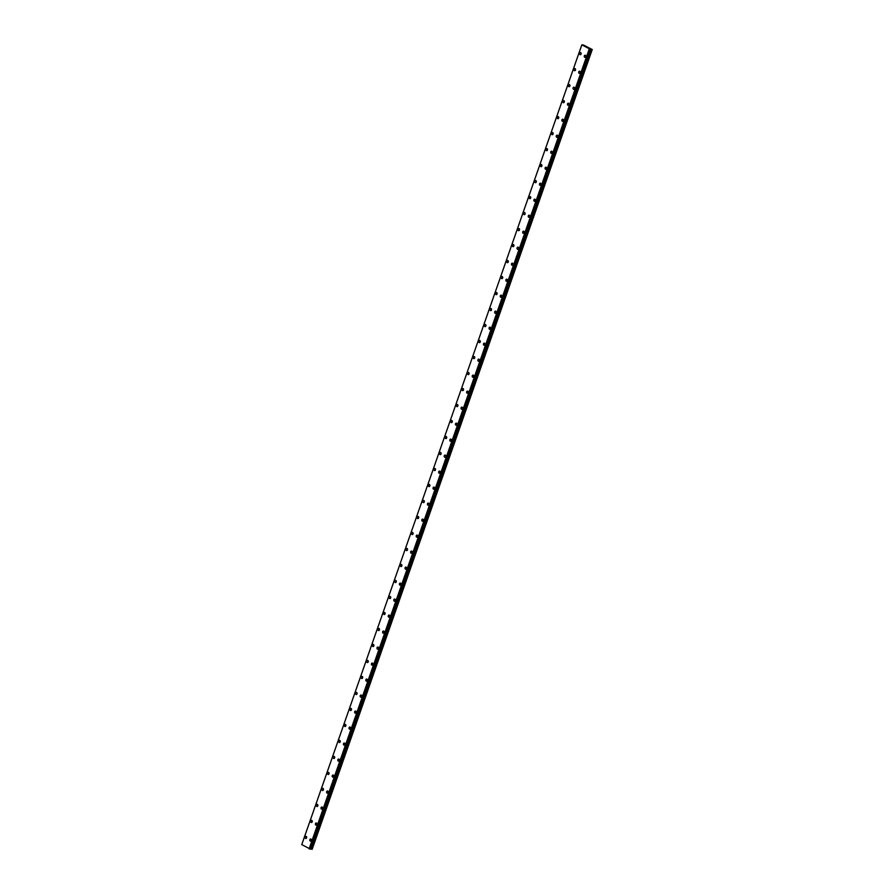 <?xml version="1.0" encoding="UTF-8"?>
<svg xmlns="http://www.w3.org/2000/svg" width="894" height="894" viewBox="0 0 894 894"><rect width="100%" height="100%" fill="white"/><g stroke="black" fill="none" stroke-linecap="round" stroke-linejoin="round"><path stroke-width="1.34" d="M305.815 838.494A1.084 0.805 95.4 0 1 306.016 836.337A1.084 0.805 95.4 0 1 305.815 838.494A1.084 0.805 95.4 0 1 306.016 836.337M311.414 822.491A1.084 0.805 95.4 0 1 311.615 820.334A1.084 0.805 95.4 0 1 311.414 822.491A1.084 0.805 95.4 0 1 311.615 820.334M317.012 806.5A1.084 0.805 95.4 0 1 317.214 804.343A1.084 0.805 95.4 0 1 317.012 806.5A1.084 0.805 95.4 0 1 317.214 804.343M322.611 790.508A1.084 0.805 95.4 0 1 322.812 788.352A1.084 0.805 95.4 0 1 322.611 790.508A1.084 0.805 95.4 0 1 322.823 788.352M328.221 774.506A1.084 0.805 95.4 0 1 328.422 772.349A1.084 0.805 95.4 0 1 328.221 774.506A1.084 0.805 95.4 0 1 328.422 772.349M333.82 758.514A1.084 0.805 95.4 0 1 334.021 756.358A1.084 0.805 95.4 0 1 333.82 758.514A1.084 0.805 95.4 0 1 334.021 756.358M339.418 742.523A1.084 0.805 95.4 0 1 339.619 740.366A1.084 0.805 95.4 0 1 339.418 742.523A1.084 0.805 95.4 0 1 339.619 740.366M345.017 726.52A1.084 0.805 95.4 0 1 345.218 724.364A1.084 0.805 95.4 0 1 345.017 726.52A1.084 0.805 95.4 0 1 345.229 724.364M350.627 710.529A1.084 0.805 95.4 0 1 350.828 708.372A1.084 0.805 95.4 0 1 350.627 710.529A1.084 0.805 95.4 0 1 350.828 708.372M356.225 694.537A1.084 0.805 95.4 0 1 356.427 692.381A1.084 0.805 95.4 0 1 356.225 694.537A1.084 0.805 95.4 0 1 356.427 692.381M361.824 678.535A1.084 0.805 95.4 0 1 362.025 676.378A1.084 0.805 95.4 0 1 361.824 678.535A1.084 0.805 95.4 0 1 362.025 676.378M367.423 662.543A1.084 0.805 95.4 0 1 367.624 660.387A1.084 0.805 95.4 0 1 367.423 662.543A1.084 0.805 95.4 0 1 367.635 660.387M373.033 646.552A1.084 0.805 95.4 0 1 373.234 644.395A1.084 0.805 95.4 0 1 373.033 646.552A1.084 0.805 95.4 0 1 373.234 644.395M378.631 630.549A1.084 0.805 95.4 0 1 378.832 628.393A1.084 0.805 95.4 0 1 378.631 630.549A1.084 0.805 95.4 0 1 378.832 628.393M384.23 614.558A1.084 0.805 95.4 0 1 384.431 612.401A1.084 0.805 95.4 0 1 384.23 614.558A1.084 0.805 95.4 0 1 384.431 612.401M389.829 598.567A1.084 0.805 95.4 0 1 390.03 596.399A1.084 0.805 95.4 0 1 389.829 598.567A1.084 0.805 95.4 0 1 390.041 596.41M395.439 582.564A1.084 0.805 95.4 0 1 395.64 580.407A1.084 0.805 95.4 0 1 395.439 582.564A1.084 0.805 95.4 0 1 395.64 580.407M401.037 566.572A1.084 0.805 95.4 0 1 401.238 564.416A1.084 0.805 95.4 0 1 401.037 566.572A1.084 0.805 95.4 0 1 401.238 564.416M406.636 550.581A1.084 0.805 95.4 0 1 406.837 548.413A1.084 0.805 95.4 0 1 406.636 550.581A1.084 0.805 95.4 0 1 406.837 548.413M412.235 534.578A1.084 0.805 95.4 0 1 412.436 532.422A1.084 0.805 95.4 0 1 412.235 534.578A1.084 0.805 95.4 0 1 412.447 532.422M417.833 518.587A1.084 0.805 95.4 0 1 418.046 516.43A1.084 0.805 95.4 0 1 417.833 518.587A1.084 0.805 95.4 0 1 418.046 516.43M423.443 502.596A1.084 0.805 95.4 0 1 423.644 500.428A1.084 0.805 95.4 0 1 423.443 502.596A1.084 0.805 95.4 0 1 423.644 500.428M429.042 486.593A1.084 0.805 95.4 0 1 429.243 484.436A1.084 0.805 95.4 0 1 429.042 486.593A1.084 0.805 95.4 0 1 429.243 484.436M434.64 470.602A1.084 0.805 95.4 0 1 434.842 468.445A1.084 0.805 95.4 0 1 434.64 470.602A1.084 0.805 95.4 0 1 434.853 468.445M440.239 454.61A1.084 0.805 95.4 0 1 440.451 452.442A1.084 0.805 95.4 0 1 440.239 454.61A1.084 0.805 95.4 0 1 440.451 452.442M445.849 438.608A1.084 0.805 95.4 0 1 446.05 436.451A1.084 0.805 95.4 0 1 445.849 438.608A1.084 0.805 95.4 0 1 446.05 436.451M451.448 422.616A1.084 0.805 95.4 0 1 451.649 420.459A1.084 0.805 95.4 0 1 451.448 422.616A1.084 0.805 95.4 0 1 451.649 420.459M457.046 406.625A1.084 0.805 95.4 0 1 457.247 404.457A1.084 0.805 95.4 0 1 457.046 406.625A1.084 0.805 95.4 0 1 457.259 404.457M462.645 390.622A1.084 0.805 95.4 0 1 462.857 388.465A1.084 0.805 95.4 0 1 462.645 390.622A1.084 0.805 95.4 0 1 462.857 388.465M468.255 374.631A1.084 0.805 95.4 0 1 468.456 372.474A1.084 0.805 95.4 0 1 468.255 374.631A1.084 0.805 95.4 0 1 468.456 372.474M473.854 358.639A1.084 0.805 95.4 0 1 474.055 356.471A1.084 0.805 95.4 0 1 473.854 358.639A1.084 0.805 95.4 0 1 474.055 356.471M479.452 342.637A1.084 0.805 95.4 0 1 479.653 340.48A1.084 0.805 95.4 0 1 479.452 342.637A1.084 0.805 95.4 0 1 479.665 340.48M485.051 326.645A1.084 0.805 95.4 0 1 485.263 324.488A1.084 0.805 95.4 0 1 485.051 326.645A1.084 0.805 95.4 0 1 485.263 324.488M490.661 310.643A1.084 0.805 95.4 0 1 490.862 308.486A1.084 0.805 95.4 0 1 490.661 310.643A1.084 0.805 95.4 0 1 490.862 308.486M496.259 294.651A1.084 0.805 95.4 0 1 496.461 292.494A1.084 0.805 95.4 0 1 496.259 294.651A1.084 0.805 95.4 0 1 496.461 292.494M501.858 278.66A1.084 0.805 95.4 0 1 502.059 276.503A1.084 0.805 95.4 0 1 501.858 278.66A1.084 0.805 95.4 0 1 502.07 276.503M507.457 262.657A1.084 0.805 95.4 0 1 507.669 260.5A1.084 0.805 95.4 0 1 507.457 262.657A1.084 0.805 95.4 0 1 507.669 260.5M513.067 246.666A1.084 0.805 95.4 0 1 513.268 244.509A1.084 0.805 95.4 0 1 513.067 246.666A1.084 0.805 95.4 0 1 513.268 244.509M518.665 230.674A1.084 0.805 95.4 0 1 518.866 228.518A1.084 0.805 95.4 0 1 518.665 230.674A1.084 0.805 95.4 0 1 518.866 228.518M524.264 214.672A1.084 0.805 95.4 0 1 524.465 212.515A1.084 0.805 95.4 0 1 524.264 214.672A1.084 0.805 95.4 0 1 524.476 212.515M529.863 198.68A1.084 0.805 95.4 0 1 530.075 196.524A1.084 0.805 95.4 0 1 529.863 198.68A1.084 0.805 95.4 0 1 530.075 196.524M535.472 182.689A1.084 0.805 95.4 0 1 535.674 180.532A1.084 0.805 95.4 0 1 535.472 182.689A1.084 0.805 95.4 0 1 535.674 180.532M541.071 166.686A1.084 0.805 95.4 0 1 541.272 164.53A1.084 0.805 95.4 0 1 541.071 166.686A1.084 0.805 95.4 0 1 541.272 164.53M546.67 150.695A1.084 0.805 95.4 0 1 546.871 148.538A1.084 0.805 95.4 0 1 546.67 150.695A1.084 0.805 95.4 0 1 546.882 148.538M552.268 134.703A1.084 0.805 95.4 0 1 552.481 132.547A1.084 0.805 95.4 0 1 552.268 134.703A1.084 0.805 95.4 0 1 552.481 132.547M557.878 118.701A1.084 0.805 95.4 0 1 558.079 116.544A1.084 0.805 95.4 0 1 557.878 118.701A1.084 0.805 95.4 0 1 558.079 116.544M563.477 102.709A1.084 0.805 95.4 0 1 563.678 100.553A1.084 0.805 95.4 0 1 563.477 102.709A1.084 0.805 95.4 0 1 563.678 100.553M569.076 86.718A1.084 0.805 95.4 0 1 569.277 84.561A1.084 0.805 95.4 0 1 569.076 86.718A1.084 0.805 95.4 0 1 569.288 84.561M574.674 70.715A1.084 0.805 95.4 0 1 574.887 68.559A1.084 0.805 95.4 0 1 574.674 70.715A1.084 0.805 95.4 0 1 574.887 68.559M580.284 54.724A1.084 0.805 95.4 0 1 580.485 52.567A1.084 0.805 95.4 0 1 580.284 54.724A1.084 0.805 95.4 0 1 580.485 52.567M310.464 841.142A1.084 0.805 95.4 0 1 310.665 838.985A1.084 0.805 95.4 0 1 310.464 841.142A1.084 0.805 95.4 0 1 310.665 838.985M316.063 825.14A1.084 0.805 95.4 0 1 316.275 822.983A1.084 0.805 95.4 0 1 316.063 825.14A1.084 0.805 95.4 0 1 316.264 822.983M321.672 809.148A1.084 0.805 95.4 0 1 321.874 806.991A1.084 0.805 95.4 0 1 321.672 809.148A1.084 0.805 95.4 0 1 321.874 806.991M327.271 793.157A1.084 0.805 95.4 0 1 327.472 791A1.084 0.805 95.4 0 1 327.271 793.157A1.084 0.805 95.4 0 1 327.472 791M332.87 777.154A1.084 0.805 95.4 0 1 333.071 774.997A1.084 0.805 95.4 0 1 332.87 777.154A1.084 0.805 95.4 0 1 333.071 774.997M338.468 761.163A1.084 0.805 95.4 0 1 338.681 759.006A1.084 0.805 95.4 0 1 338.468 761.163A1.084 0.805 95.4 0 1 338.67 759.006M344.078 745.171A1.084 0.805 95.4 0 1 344.279 743.015A1.084 0.805 95.4 0 1 344.078 745.171A1.084 0.805 95.4 0 1 344.279 743.015M349.677 729.169A1.084 0.805 95.4 0 1 349.878 727.012A1.084 0.805 95.4 0 1 349.677 729.169A1.084 0.805 95.4 0 1 349.878 727.012M355.276 713.177A1.084 0.805 95.4 0 1 355.477 711.021A1.084 0.805 95.4 0 1 355.276 713.177A1.084 0.805 95.4 0 1 355.477 711.021M360.874 697.186A1.084 0.805 95.4 0 1 361.087 695.018A1.084 0.805 95.4 0 1 360.874 697.186A1.084 0.805 95.4 0 1 361.075 695.018M366.484 681.183A1.084 0.805 95.4 0 1 366.685 679.027A1.084 0.805 95.4 0 1 366.484 681.183A1.084 0.805 95.4 0 1 366.685 679.027M372.083 665.192A1.084 0.805 95.4 0 1 372.284 663.035A1.084 0.805 95.4 0 1 372.083 665.192A1.084 0.805 95.4 0 1 372.284 663.035M377.681 649.2A1.084 0.805 95.4 0 1 377.883 647.032A1.084 0.805 95.4 0 1 377.681 649.2A1.084 0.805 95.4 0 1 377.883 647.032M383.28 633.198A1.084 0.805 95.4 0 1 383.492 631.041A1.084 0.805 95.4 0 1 383.28 633.198A1.084 0.805 95.4 0 1 383.481 631.041M388.89 617.206A1.084 0.805 95.4 0 1 389.091 615.05A1.084 0.805 95.4 0 1 388.89 617.206A1.084 0.805 95.4 0 1 389.091 615.05M394.489 601.215A1.084 0.805 95.4 0 1 394.69 599.047A1.084 0.805 95.4 0 1 394.489 601.215A1.084 0.805 95.4 0 1 394.69 599.047M400.087 585.212A1.084 0.805 95.4 0 1 400.288 583.056A1.084 0.805 95.4 0 1 400.087 585.212A1.084 0.805 95.4 0 1 400.288 583.056M405.686 569.221A1.084 0.805 95.4 0 1 405.898 567.064A1.084 0.805 95.4 0 1 405.686 569.221A1.084 0.805 95.4 0 1 405.887 567.064M411.296 553.23A1.084 0.805 95.4 0 1 411.497 551.062A1.084 0.805 95.4 0 1 411.296 553.23A1.084 0.805 95.4 0 1 411.497 551.062M416.895 537.227A1.084 0.805 95.4 0 1 417.096 535.07A1.084 0.805 95.4 0 1 416.895 537.227A1.084 0.805 95.4 0 1 417.096 535.07M422.493 521.236A1.084 0.805 95.4 0 1 422.694 519.079A1.084 0.805 95.4 0 1 422.493 521.236A1.084 0.805 95.4 0 1 422.694 519.079M428.092 505.244A1.084 0.805 95.4 0 1 428.304 503.076A1.084 0.805 95.4 0 1 428.092 505.244A1.084 0.805 95.4 0 1 428.293 503.076M433.702 489.241A1.084 0.805 95.4 0 1 433.903 487.085A1.084 0.805 95.4 0 1 433.702 489.241A1.084 0.805 95.4 0 1 433.903 487.085M439.3 473.25A1.084 0.805 95.4 0 1 439.502 471.093A1.084 0.805 95.4 0 1 439.3 473.25A1.084 0.805 95.4 0 1 439.502 471.093M444.899 457.259A1.084 0.805 95.4 0 1 445.1 455.091A1.084 0.805 95.4 0 1 444.899 457.259A1.084 0.805 95.4 0 1 445.1 455.091M450.498 441.256A1.084 0.805 95.4 0 1 450.71 439.099A1.084 0.805 95.4 0 1 450.498 441.256A1.084 0.805 95.4 0 1 450.699 439.099M456.108 425.265A1.084 0.805 95.4 0 1 456.309 423.108A1.084 0.805 95.4 0 1 456.108 425.265A1.084 0.805 95.4 0 1 456.309 423.108M461.706 409.262A1.084 0.805 95.4 0 1 461.907 407.105A1.084 0.805 95.4 0 1 461.706 409.262A1.084 0.805 95.4 0 1 461.907 407.105M467.305 393.271A1.084 0.805 95.4 0 1 467.506 391.114A1.084 0.805 95.4 0 1 467.305 393.271A1.084 0.805 95.4 0 1 467.506 391.114M472.904 377.279A1.084 0.805 95.4 0 1 473.116 375.122A1.084 0.805 95.4 0 1 472.904 377.279A1.084 0.805 95.4 0 1 473.105 375.122M478.513 361.277A1.084 0.805 95.4 0 1 478.715 359.12A1.084 0.805 95.4 0 1 478.513 361.277A1.084 0.805 95.4 0 1 478.715 359.12M484.112 345.285A1.084 0.805 95.4 0 1 484.313 343.128A1.084 0.805 95.4 0 1 484.112 345.285A1.084 0.805 95.4 0 1 484.313 343.128M489.711 329.294A1.084 0.805 95.4 0 1 489.912 327.137A1.084 0.805 95.4 0 1 489.711 329.294A1.084 0.805 95.4 0 1 489.912 327.137M495.31 313.291A1.084 0.805 95.4 0 1 495.522 311.134A1.084 0.805 95.4 0 1 495.31 313.291A1.084 0.805 95.4 0 1 495.511 311.134M500.919 297.3A1.084 0.805 95.4 0 1 501.121 295.143A1.084 0.805 95.4 0 1 500.919 297.3A1.084 0.805 95.4 0 1 501.121 295.143M506.518 281.308A1.084 0.805 95.4 0 1 506.719 279.151A1.084 0.805 95.4 0 1 506.518 281.308A1.084 0.805 95.4 0 1 506.719 279.151M512.117 265.306A1.084 0.805 95.4 0 1 512.318 263.149A1.084 0.805 95.4 0 1 512.117 265.306A1.084 0.805 95.4 0 1 512.318 263.149M517.715 249.314A1.084 0.805 95.4 0 1 517.928 247.157A1.084 0.805 95.4 0 1 517.715 249.314A1.084 0.805 95.4 0 1 517.917 247.157M523.325 233.323A1.084 0.805 95.4 0 1 523.526 231.166A1.084 0.805 95.4 0 1 523.325 233.323A1.084 0.805 95.4 0 1 523.526 231.166M528.924 217.32A1.084 0.805 95.4 0 1 529.125 215.163A1.084 0.805 95.4 0 1 528.924 217.32A1.084 0.805 95.4 0 1 529.125 215.163M534.523 201.329A1.084 0.805 95.4 0 1 534.724 199.172A1.084 0.805 95.4 0 1 534.523 201.329A1.084 0.805 95.4 0 1 534.724 199.172M540.121 185.337A1.084 0.805 95.4 0 1 540.334 183.181A1.084 0.805 95.4 0 1 540.121 185.337A1.084 0.805 95.4 0 1 540.322 183.181M545.731 169.335A1.084 0.805 95.4 0 1 545.932 167.178A1.084 0.805 95.4 0 1 545.731 169.335A1.084 0.805 95.4 0 1 545.932 167.178M551.33 153.343A1.084 0.805 95.4 0 1 551.531 151.187A1.084 0.805 95.4 0 1 551.33 153.343A1.084 0.805 95.4 0 1 551.531 151.187M556.928 137.352A1.084 0.805 95.4 0 1 557.13 135.184A1.084 0.805 95.4 0 1 556.928 137.352A1.084 0.805 95.4 0 1 557.13 135.195M562.527 121.349A1.084 0.805 95.4 0 1 562.739 119.193A1.084 0.805 95.4 0 1 562.527 121.349A1.084 0.805 95.4 0 1 562.728 119.193M568.137 105.358A1.084 0.805 95.4 0 1 568.338 103.201A1.084 0.805 95.4 0 1 568.137 105.358A1.084 0.805 95.4 0 1 568.338 103.201M573.736 89.366A1.084 0.805 95.4 0 1 573.937 87.199A1.084 0.805 95.4 0 1 573.736 89.366A1.084 0.805 95.4 0 1 573.937 87.199M579.334 73.364A1.084 0.805 95.4 0 1 579.535 71.207A1.084 0.805 95.4 0 1 579.334 73.364A1.084 0.805 95.4 0 1 579.535 71.207M584.933 57.372A1.084 0.805 95.4 0 1 585.145 55.216A1.084 0.805 95.4 0 1 584.933 57.372A1.084 0.805 95.4 0 1 585.134 55.216M587.671 47.382L586.766 47.136M586.375 46.834L587.146 47.08M583.558 45.046L592.241 49.539L590.878 49.215L310.799 848.976L312.174 849.3L592.241 49.539M583.57 45.069L581.826 44.834L301.759 844.595L310.33 849.099M590.353 49.304L581.826 44.834L301.759 844.595M581.826 44.879L301.759 844.64M589.191 49.069L309.123 848.831M589.448 49.148L309.38 848.909M589.984 49.304L309.905 849.065M590.074 49.338L309.994 849.099M590.655 49.148L310.587 848.909M591.85 49.505L311.771 849.266M589.381 49.125L309.313 848.898M590.398 49.192L310.319 849.121L590.42 49.36M591.56 49.438L311.492 849.199"/></g></svg>
